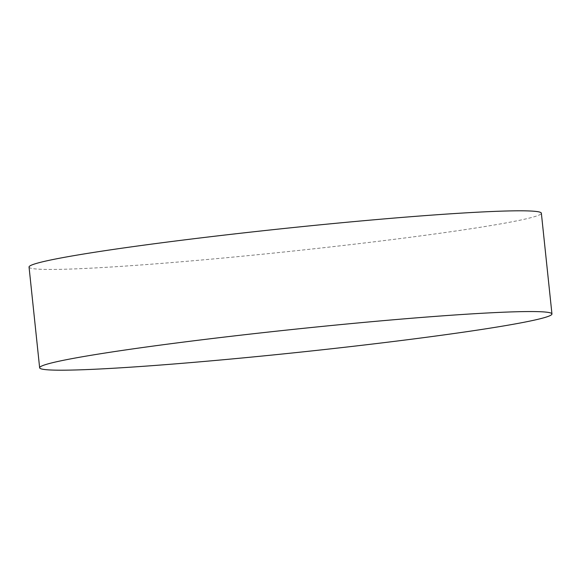 <?xml version="1.0" encoding="UTF-8"?>
<svg xmlns="http://www.w3.org/2000/svg" width="581" height="581" viewBox="0 0 581 581"><rect width="100%" height="100%" fill="white"/><g stroke="black" fill="none" stroke-linecap="round" stroke-linejoin="round"><path stroke-width="0.44" stroke-dasharray="2.9 2.18" d="M29.05 267.049A257.565 11.685 174 0 0 208.274 259.402A257.565 11.685 174 0 0 494.453 224.956A257.565 11.685 174 0 0 541.361 213.205"/><path stroke-width="0.87" d="M505.042 325.701A257.565 11.685 -6 0 1 218.863 360.147A257.565 11.685 -6 0 1 39.639 367.795A257.565 11.685 -6 0 1 86.547 356.044A257.565 11.685 -6 0 1 372.726 321.598A257.565 11.685 -6 0 1 551.95 313.951A257.565 11.685 -6 0 1 505.042 325.701M551.95 313.951L541.361 213.205A257.565 11.685 174 0 0 362.137 220.853A257.565 11.685 174 0 0 75.958 255.299A257.565 11.685 174 0 0 29.05 267.049L39.639 367.795"/></g></svg>
